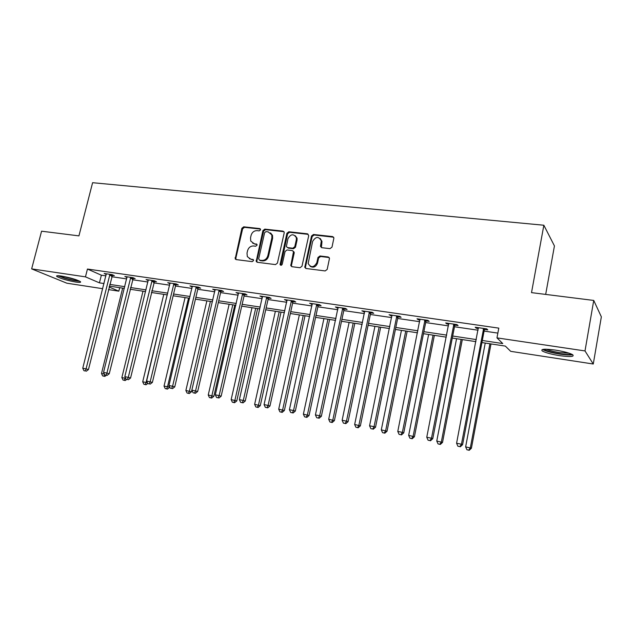 <?xml version="1.0" encoding="UTF-8"?>
<svg xmlns="http://www.w3.org/2000/svg" width="633" height="633" viewBox="0 0 633 633"><rect width="100%" height="100%" fill="white"/><g stroke="black" fill="none" stroke-linecap="round" stroke-linejoin="round"><path stroke-width="0.95" d="M260.543 229.842L259.744 228.576L243.737 226.82L241.869 228.284L235.183 258.913L236.172 259.593L252.195 261.635L253.524 260.606L253.461 259.862L250.636 259.047L247.329 256.626L247.005 253.145L247.574 250.668C248.595 247.503 250.613 245.936 253.627 245.968L255.716 246.221L257.045 245.185L256.998 244.488L254.157 243.658L250.763 241.094L250.526 237.826L251.087 235.357C252.108 232.208 254.126 230.634 257.133 230.649L259.214 230.879L260.543 229.842M559.588 355.643C551.264 354.282 545.511 352.739 542.346 351.014C540.25 349.012 544.546 348.704 555.228 350.073C563.647 351.434 569.463 352.985 572.667 354.717C574.685 356.759 570.325 357.067 559.588 355.643M75.833 282.065C67.122 280.482 60.808 278.631 56.867 276.518C55.902 275.648 57.366 275.49 61.274 276.035C70.057 277.634 76.411 279.485 80.336 281.598C81.309 282.476 79.805 282.635 75.833 282.065M329.991 248.65L332.001 247.123L333.908 237.992L332.602 236.576L313.485 234.479L311.507 235.99L304.782 267.332L306.016 268.495L325.164 270.94L327.182 269.421L329.492 258.367L328.187 256.974L319.95 255.985L317.956 257.504L316.824 262.687C313.841 267.68 310.953 267.957 308.152 263.518L312.615 241.45C315.78 236.362 318.684 236.172 321.327 240.888L320.48 246.387L321.762 247.693L329.991 248.65M102.72 288.703L66.845 283.196L31.65 268.883L41.572 231.195L78.935 235.88L92.6 182.7L543.85 225.229L531.514 292.636L593.738 300.438L585.003 350.935L593.271 364.015L510.696 351.339L505.348 346.101L481.919 342.548M31.65 268.883L85.463 276.858L99.428 282.856L104.018 283.544M482.314 340.483L502.76 343.561L496.968 337.88L498.788 328.131L87.449 269.041L85.463 276.858M496.968 337.88L585.003 350.935M284.177 232.968L284.162 232.153L282.991 231.132L264.808 229.13L262.909 230.61L256.199 261.476L257.267 262.284L275.474 264.602L277.412 263.122L284.177 232.968M288.846 231.773L307.488 233.822L308.714 235.682L301.981 266.232L300.01 267.735L291.971 266.707L290.784 265.662L293.506 251.665L292.304 250.581L287.034 249.956L285.087 251.443L282.231 264.246C281.55 265.48 280.823 265.599 280.063 264.618L286.907 233.268L288.846 231.773L289.542 232.295L308.16 234.345L307.488 233.822M545.678 294.408L554.437 245.928L543.85 225.229M87.449 269.041L101.359 275.197L105.94 275.869M111.677 276.708L126.695 278.9M132.447 279.739L147.932 282.001M153.716 282.848L169.684 285.174M175.483 286.021L191.957 288.426M197.781 289.281L214.785 291.766M220.624 292.612L238.174 295.176M244.037 296.03L262.149 298.681M268.036 299.536L286.733 302.265M292.636 303.128L311.958 305.953M317.877 306.815L337.84 309.727M343.774 310.597L364.402 313.612M370.352 314.482L391.677 317.592M397.651 318.462L419.703 321.683M425.677 322.561L448.488 325.884M454.486 326.763L478.089 330.212M484.087 331.083L497.862 333.1M112.199 275.347L114.328 275.656L112.065 274.627L104.16 273.488L106.297 274.445M132.977 278.362L135.153 278.678L132.946 277.658L124.859 276.486L127.035 277.483M154.238 281.448L156.478 281.772L154.325 280.751L146.041 279.549L148.272 280.585M176.014 284.613L178.308 284.945L176.211 283.924L167.729 282.69L170.024 283.742M198.319 287.849L200.661 288.189L198.635 287.168L189.947 285.91L192.297 286.978M221.162 291.172L223.568 291.52L221.605 290.492L212.704 289.202L215.117 290.294M244.575 294.567L247.036 294.923L245.153 293.902L236.022 292.581L238.506 293.688M268.574 298.056L271.098 298.42L269.286 297.399L259.934 296.046L262.481 297.17M293.19 301.625L295.777 302.004L294.044 300.984L284.446 299.599L287.065 300.738M318.431 305.296L321.089 305.676L319.436 304.663L309.592 303.239L312.283 304.402M344.328 309.054L347.058 309.45L345.499 308.437L335.395 306.973L338.164 308.16M370.914 312.916L373.715 313.319L372.251 312.314L361.878 310.811L364.727 312.014M398.212 316.88L401.085 317.299L399.724 316.294L389.073 314.751L392.001 315.978M426.246 320.947L429.198 321.374L427.948 320.377L417.005 318.795L418.294 319.792L420.019 320.045M424.593 320.709L425.653 320.86M455.056 325.133L458.086 325.576L456.955 324.579L445.703 322.949L446.882 323.946L448.805 324.223M484.664 329.429L487.782 329.888L486.769 328.899L475.201 327.221L476.261 328.211L478.398 328.519M593.738 300.438L601.35 316.824L593.271 364.015M119.692 287.675L118.822 291.172L108.457 289.582M109.098 287.002L118.822 291.172M475.913 341.638L452.294 338.062M446.297 337.152L423.469 333.694M417.479 332.792L395.411 329.445M389.445 328.543L368.105 325.307M362.147 324.405L341.511 321.279M335.569 320.377L315.598 317.355M309.672 316.453L290.349 313.525M284.439 312.631L265.733 309.798M259.839 308.904L241.727 306.158M235.856 305.272L218.306 302.614M212.459 301.727L195.455 299.156M189.631 298.27L173.149 295.777M167.349 294.891L151.374 292.478M145.59 291.599L130.105 289.249M124.345 288.379L109.327 286.108M109.754 284.407L124.772 286.67M130.525 287.532L146.017 289.867M151.793 290.737L167.769 293.142M173.569 294.013L190.05 296.497M195.874 297.368L212.878 299.931M218.725 300.81L236.275 303.452M242.138 304.331L260.258 307.06M266.145 307.947L284.858 310.763M290.761 311.65L310.083 314.561M316.009 315.448L335.981 318.454M341.915 319.349L362.559 322.458M368.509 323.352L389.849 326.565M395.815 327.467L417.883 330.782M423.865 331.684L446.692 335.118M452.69 336.02L476.309 339.581M101.359 275.197L99.428 282.856M169.85 283.719L146.619 381.042L152.387 382.395L175.626 285.428L176.393 284.011M191.997 286.931L192.163 286.235M214.69 290.231L214.856 289.518M237.945 293.609L238.111 292.881M261.777 297.067L261.943 296.339M286.211 300.612L286.377 299.876M311.278 304.251L311.436 303.508M336.985 307.986L337.152 307.227M363.374 311.824L363.54 311.048M390.474 315.756L390.632 314.973M418.294 319.792L418.453 319M446.882 323.946L447.04 323.147M476.261 328.211L476.42 327.396M252.717 243.222L254.157 243.658M256.951 244.393L254.901 244.156M249.323 258.66L250.636 259.047M253.414 259.775L251.388 259.514M260.472 229.091L244.496 227.334L242.629 228.798L235.832 258.224L236.093 259.577M283.964 231.702L265.536 229.652L263.637 231.132L256.863 260.891L257.14 262.26M265.963 231.623L264.626 232.667L258.668 258.857L259.475 260.163L261.698 260.44C264.752 260.495 266.802 258.921 267.838 255.716L271.897 237.731L271.802 234.867L268.186 231.876L265.963 231.623M270.536 232.912L272.522 235.381L272.625 238.237L268.566 256.199C267.537 259.395 265.496 260.97 262.442 260.915L260.218 260.63M293.253 251.127L294.21 252.947L291.473 265.282L291.758 266.659M289.542 232.295L287.611 233.791L280.87 265.29M296.347 239.693L296.363 237.691C293.577 233.53 290.769 233.878 287.928 238.736L286.377 246.569L287.556 247.598L292.826 248.223L294.78 246.72L296.347 239.693L297.035 240.208L297.051 238.206L295.271 235.721M297.035 240.208L295.476 247.226L293.53 248.722L288.26 248.096M320.187 238.467L321.983 241.402L321.406 247.606M310.115 266.287C313.406 268.052 315.867 267.015 317.497 263.17L316.824 262.687M329.192 257.56L320.615 256.476L318.621 257.995L317.497 263.17M333.654 237.209L314.15 235.001L312.18 236.513L305.47 267.055L305.763 268.439M122.66 288.126L101.494 373.486L104.326 374.056M102.641 375.899L104.841 376.413L102.641 375.899L101.494 373.486M104.564 374.554L103.939 376.16M106.297 375.298L104.841 376.413M109.928 274.318L86.056 368.889L82.757 368.224L106.289 273.796M112.516 274.833L88.454 369.561L86.056 368.889L85.265 370.978L83.944 370.709L85.265 370.978M86.223 371.247L88.454 369.561M82.757 368.224L83.944 370.709M78.777 280.743C75.905 280.807 71.284 279.928 64.914 278.116L58.877 275.751M61.741 276.107L76.11 279.715M57.832 275.711L64.321 278.148C70.975 280.055 76.102 281.076 79.703 281.202M571.346 354.045C569.803 354.749 565.878 354.646 559.572 353.744C551.375 352.391 546.232 350.911 544.151 349.329L544.087 349.25M546.35 349.218C549.199 350.524 553.614 351.655 559.604 352.613L569.202 353.23M542.639 349.44L542.718 349.495C545.86 351.22 551.572 352.755 559.849 354.1C565.981 354.994 570.254 355.2 572.667 354.717M142.995 291.204L121.86 377.592L125.168 378.257L125.31 377.695M123.016 380.029L125.223 380.544L123.016 380.029L121.86 377.592M124.337 380.298L125.168 378.257L125.635 378.392M126.703 379.404L125.223 380.544M163.789 294.353L142.702 381.794L146.088 382.474L167.167 294.867M143.865 384.255L146.081 384.777L143.865 384.255L142.702 381.794M145.218 384.532L146.088 382.474L147.481 382.87M147.758 383.463L146.081 384.777M130.754 277.341L106.914 373.074L103.535 372.394L127.035 276.795M133.31 277.824L109.256 373.739L106.914 373.074L106.083 375.187L104.738 374.91L106.083 375.187M107.024 375.448L109.256 373.739M103.535 372.394L104.738 374.91M152.078 280.427L128.277 377.363L124.82 376.667L148.264 279.873M154.594 280.878L130.564 378.02L128.277 377.363L127.407 379.491L126.022 379.207L127.407 379.491M128.325 379.753L130.564 378.02M124.82 376.667L126.022 379.207M185.073 297.581L164.034 386.09L169.676 387.056M166.59 388.86L165.205 388.583L167.428 389.105L166.59 388.86L167.5 386.787L188.531 298.103M165.205 388.583L164.034 386.09M169.597 387.396L167.428 389.105M206.856 300.881L185.873 390.49L191.459 391.803L215.093 289.55M188.476 393.299L187.052 393.014L189.291 393.536L188.476 393.299L189.425 391.202L210.393 301.419M187.052 393.014L185.873 390.49M191.459 391.803L189.291 393.536M229.154 304.259L208.241 395L213.843 396.313L234.78 305.114M210.884 397.841L209.428 397.548L211.667 398.07L210.884 397.841L211.881 395.728L232.778 304.805M209.428 397.548L208.241 395M213.843 396.313L211.667 398.07M173.917 283.592L150.163 381.754L149.246 383.899L147.829 383.614L149.246 383.899M150.14 384.16L152.387 382.395M146.619 381.042L147.829 383.614M196.277 286.828L172.587 386.249L168.956 385.521L192.282 286.251M198.715 287.208L197.923 288.672L174.748 386.89L172.587 386.249L171.63 388.417L170.174 388.124L171.63 388.417M172.493 388.67L174.748 386.89M168.956 385.521L170.174 388.124M193.081 392.753L195.407 393.299L193.081 392.753L191.846 390.118L197.662 391.487L220.767 292.003L221.59 290.492M219.192 290.143L195.565 390.862L194.568 393.053M195.407 393.299L197.662 391.487M242.676 293.546L219.129 395.593L215.315 394.826L238.475 292.937M245.003 293.886L244.18 295.413L221.154 396.203L219.129 395.593L218.076 397.801L216.557 397.492L218.076 397.801M218.891 398.046L221.154 396.203M215.315 394.826L216.557 397.492M266.754 297.035L243.301 400.444L239.385 399.652L262.45 296.41M269.009 297.36L268.178 298.911L245.248 401.045L243.301 400.444L242.194 402.667L240.635 402.359L242.194 402.667M242.977 402.904L245.248 401.045M239.385 399.652L240.635 402.359M291.449 300.612L268.091 405.413L264.072 404.606L287.026 299.971M293.625 300.928L292.778 302.495L269.959 406.006L268.091 405.413L266.936 407.668L265.33 407.343L266.936 407.668M267.688 407.897L269.959 406.006M264.072 404.606L265.33 407.343M316.777 304.275L293.538 410.524L289.416 409.693L312.243 303.618M318.874 304.584L318.019 306.166L295.318 411.094L293.538 410.524L292.327 412.795L290.682 412.463L292.327 412.795M293.039 413.017L295.318 411.094M289.416 409.693L290.682 412.463M342.762 308.042L319.657 415.762L315.424 414.916L338.109 307.369M344.787 308.334L343.917 309.941L321.35 416.324L319.657 415.762L318.391 418.057L316.698 417.717L318.391 418.057M319.072 418.278L321.35 416.324M315.424 414.916L316.698 417.717M369.443 311.903L346.48 421.143L342.137 420.272L364.671 311.214M371.373 312.188L370.495 313.81L348.079 421.689L346.48 421.143L345.159 423.461L343.418 423.113L345.159 423.461M345.8 423.675L348.079 421.689M342.137 420.272L343.418 423.113M396.844 315.875L374.048 426.674L369.577 425.78L391.938 315.163M398.679 316.136L397.785 317.79L375.535 427.204L374.048 426.674L372.655 429.016L370.867 428.652L372.655 429.016M373.256 429.221L375.535 427.204M369.577 425.78L370.867 428.652M424.988 319.95L402.366 432.363L397.777 431.437L419.948 319.222M426.721 320.203L425.819 321.873L403.751 432.869L402.366 432.363L400.911 434.721L399.075 434.349L400.911 434.721M401.472 434.918L403.751 432.869M397.777 431.437L399.075 434.349M453.908 324.136L431.484 438.202L426.769 437.253L448.726 323.384M455.538 324.373L454.621 326.066L432.758 438.693L431.484 438.202L429.965 440.592L428.074 440.212L429.965 440.592M430.472 440.782L432.758 438.693M426.769 437.253L428.074 440.212M251.989 307.717L231.156 399.613L236.774 400.942L257.631 308.572M233.838 402.493L232.351 402.192L234.598 402.723L233.838 402.493L234.883 400.365L255.7 308.279M232.351 402.192L231.156 399.613M236.774 400.942L234.598 402.723M275.379 311.262L254.632 404.345L260.274 405.682L281.044 312.116M257.362 407.264L255.835 406.956L258.098 407.486L257.362 407.264L258.454 405.112L279.185 311.84M255.835 406.956L254.632 404.345M260.274 405.682L258.098 407.486M299.354 314.894L278.702 409.195L284.359 410.532L305.027 315.756M281.471 412.154L279.913 411.838L282.176 412.368L281.471 412.154L282.611 409.986L303.247 315.479M279.913 411.838L278.702 409.195M284.359 410.532L282.176 412.368M323.914 318.613L303.373 414.164L309.054 415.509L329.611 319.475M306.198 417.163L304.592 416.838L306.87 417.376L306.198 417.163L307.385 414.979L327.91 319.222M304.592 416.838L303.373 414.164M309.054 415.509L306.87 417.376M349.107 322.426L328.685 419.268L334.382 420.621L354.812 323.297M331.557 422.306L329.912 421.974L332.19 422.512L331.557 422.306L332.8 420.098L353.198 323.052M329.912 421.974L328.685 419.268M334.382 420.621L332.19 422.512M374.934 326.343L354.654 424.498L360.367 425.859L380.662 327.214M357.574 427.584L355.888 427.243L358.175 427.781L357.574 427.584L358.871 425.352L379.135 326.976M355.888 427.243L354.654 424.498M360.367 425.859L358.175 427.781M401.441 330.355L381.303 429.87L387.032 431.231L407.177 331.225M384.278 432.996L382.546 432.648L384.84 433.186L384.278 432.996L385.639 430.749L405.745 331.012M382.546 432.648L381.303 429.87M387.032 431.231L384.84 433.186M428.636 334.477L408.665 435.385L414.409 436.754L434.38 335.348M411.695 438.558L409.915 438.194L412.218 438.74L411.695 438.558L413.12 436.279L433.059 335.15M409.915 438.194L408.665 435.385M414.409 436.754L412.218 438.74M456.559 338.71L436.762 441.051L442.522 442.42L462.312 339.581M439.856 444.263L438.028 443.891L440.331 444.437L439.856 444.263L441.336 441.969L461.101 339.399M438.028 443.891L436.762 441.051M442.522 442.42L440.331 444.437M485.234 343.054L465.635 446.866L471.403 448.243L491.002 343.925M468.784 450.126L466.909 449.746L469.211 450.3L468.784 450.126L470.335 447.816L489.902 343.759M466.909 449.746L465.635 446.866M471.403 448.243L469.211 450.3M483.636 328.44L461.441 444.216L456.583 443.242L478.311 327.672M485.155 328.662L484.221 330.379L462.588 444.675L461.441 444.216L459.843 446.621L457.896 446.233L459.843 446.621M460.302 446.803L462.588 444.675M456.583 443.242L457.896 446.233M260.472 229.083L259.744 228.576M253.39 259.72L252.725 259.308M256.935 244.37L256.246 243.903M235.832 258.224L235.057 257.758M242.629 228.798L241.869 228.284M244.496 227.334L243.737 226.82M256.863 260.891L256.112 260.424M263.637 231.132L262.909 230.61M265.536 229.652L264.808 229.13M283.703 231.646L282.991 231.132M262.442 260.915L261.698 260.44M268.566 256.199L267.838 255.716M272.625 238.237L271.897 237.731M291.473 265.282L290.769 264.808M294.21 252.947L293.506 252.456M280.751 264.444L280.031 263.969M287.611 233.791L286.907 233.268M293.53 248.722L292.826 248.223M295.476 247.226L294.78 246.72M321.168 246.308L320.512 245.802M321.904 242.945L321.24 242.431M318.621 257.995L317.956 257.504M320.615 256.476L319.95 255.985M328.836 257.473L328.187 256.974M305.47 267.055L304.789 266.588M312.18 236.513L311.507 235.99M314.15 235.001L313.485 234.479M333.243 237.106L332.602 236.576M109.794 274.54L112.065 275.561M109.549 275.11L111.819 276.13M130.62 277.555L132.835 278.583M130.374 278.132L132.598 279.153M151.944 280.648L154.104 281.669M151.698 281.234L153.859 282.255M173.774 283.813L175.879 284.834M173.529 284.407L175.626 285.428M196.135 287.058L198.176 288.078M195.89 287.651L197.923 288.672M219.05 290.373L221.02 291.402M218.796 290.982L220.767 292.003M242.534 293.783L244.433 294.804M242.281 294.392L244.18 295.413M266.604 297.273L268.432 298.285M266.351 297.89L268.178 298.911M291.299 300.849L293.039 301.87M291.038 301.474L292.778 302.495M316.619 304.52L318.28 305.533M316.358 305.153L318.019 306.166M342.611 308.287L344.178 309.3M342.35 308.936L343.917 309.941M369.284 312.156L370.756 313.161M369.023 312.805L370.495 313.81M396.685 316.128L398.054 317.133M396.416 316.785L397.785 317.79M424.822 320.203L426.088 321.2M424.553 320.876L425.819 321.873M453.742 324.397L454.89 325.394M453.473 325.077L454.621 326.066M483.47 328.709L484.498 329.69M483.193 329.397L484.221 330.379M235.959 259.38L235.183 258.913M256.951 261.951L256.199 261.476M272.522 235.381L271.802 234.867M291.489 266.129L290.784 265.662M294.203 252.156L293.506 251.665M280.775 265.085L280.063 264.618M297.051 238.206L296.363 237.691M321.137 246.894L320.48 246.387M321.983 241.402L321.327 240.888M305.462 267.799L304.782 267.332M396.456 316.627L397.825 317.631M424.719 320.393L425.977 321.39"/></g></svg>
